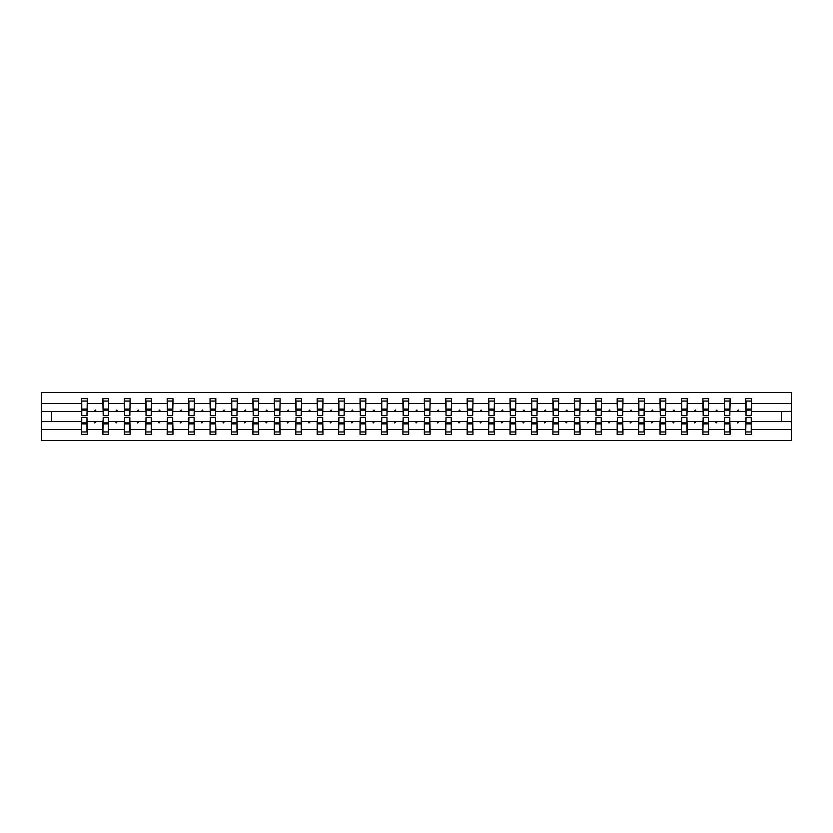 <?xml version="1.0" encoding="UTF-8"?>
<svg xmlns="http://www.w3.org/2000/svg" width="833" height="833" viewBox="0 0 833 833"><rect width="100%" height="100%" fill="white"/><g stroke="black" fill="none" stroke-linecap="round" stroke-linejoin="round"><path stroke-width="1.25" d="M81.759 419.52L81.488 429.516L41.65 429.516L41.65 440.542L791.35 440.542L791.35 429.516L751.512 429.516L751.512 434.357L745.743 434.357L745.743 421.581L737.07 421.581L737.569 422.956L738.756 421.581M746.024 419.52L745.743 421.581M791.35 429.516L791.35 411.419L751.512 411.419L751.512 398.643L745.743 398.643L745.743 403.484L730.093 403.484L729.812 413.48M746.024 413.48L745.743 403.484M724.595 419.52L724.314 421.581L715.651 421.581L716.151 422.956L717.338 421.581M745.743 429.516L730.093 429.516L730.093 434.357L724.314 434.357L724.314 421.581M730.093 403.484L730.093 398.643L724.314 398.643L724.314 403.484L708.664 403.484L708.383 413.48M724.595 413.48L724.314 403.484M703.167 419.52L702.896 421.581L694.222 421.581L694.722 422.956L695.909 421.581M724.314 429.516L708.664 429.516L708.664 434.357L702.896 434.357L702.896 421.581M708.664 403.484L708.664 398.643L702.896 398.643L702.896 403.484L687.235 403.484L686.954 413.48M703.167 413.48L702.896 403.484M681.738 419.52L681.467 421.581L672.793 421.581L673.293 422.956L674.48 421.581M702.896 429.516L687.235 429.516L687.235 434.357L681.467 434.357L681.467 421.581M687.235 403.484L687.235 398.643L681.467 398.643L681.467 403.484L665.806 403.484L665.525 413.48M681.738 413.48L681.467 403.484M660.309 419.52L660.038 421.581L651.364 421.581L651.864 422.956L653.051 421.581M681.467 429.516L665.806 429.516L665.806 434.357L660.038 434.357L660.038 421.581M665.806 403.484L665.806 398.643L660.038 398.643L660.038 403.484L644.378 403.484L644.107 413.48M660.309 413.48L660.038 403.484M638.88 419.52L638.609 421.581L629.935 421.581L630.435 422.956L631.622 421.581M660.038 429.516L644.378 429.516L644.378 434.357L638.609 434.357L638.609 421.581M644.378 403.484L644.378 398.643L638.609 398.643L638.609 403.484L622.949 403.484L622.678 413.48M638.88 413.48L638.609 403.484M617.451 419.52L617.18 421.581L608.506 421.581L609.006 422.956L610.193 421.581M638.609 429.516L622.949 429.516L622.949 434.357L617.18 434.357L617.18 421.581M622.949 403.484L622.949 398.643L617.18 398.643L617.18 403.484L601.52 403.484L601.249 413.48M617.451 413.48L617.18 403.484M596.022 419.52L595.751 421.581L587.078 421.581L587.577 422.956L588.764 421.581M617.18 429.516L601.52 429.516L601.52 434.357L595.751 434.357L595.751 421.581M601.52 403.484L601.52 398.643L595.751 398.643L595.751 403.484L580.091 403.484L579.82 413.48M596.022 413.48L595.751 403.484M574.603 419.52L574.322 421.581L565.649 421.581L566.148 422.956L567.335 421.581M595.751 429.516L580.091 429.516L580.091 434.357L574.322 434.357L574.322 421.581M580.091 403.484L580.091 398.643L574.322 398.643L574.322 403.484L558.662 403.484L558.391 413.48M574.603 413.48L574.322 403.484M553.174 419.52L552.893 421.581L544.22 421.581L544.72 422.956L545.907 421.581M574.322 429.516L558.662 429.516L558.662 434.357L552.893 434.357L552.893 421.581M558.662 403.484L558.662 398.643L552.893 398.643L552.893 403.484L537.233 403.484L536.962 413.48M553.174 413.48L552.893 403.484M531.746 419.52L531.464 421.581L522.791 421.581L523.301 422.956L524.478 421.581M552.893 429.516L537.233 429.516L537.233 434.357L531.464 434.357L531.464 421.581M537.233 403.484L537.233 398.643L531.464 398.643L531.464 403.484L515.814 403.484L515.533 413.48M531.746 413.48L531.464 403.484M510.317 419.52L510.046 421.581L501.372 421.581L501.872 422.956L503.059 421.581M531.464 429.516L515.814 429.516L515.814 434.357L510.046 434.357L510.046 421.581M515.814 403.484L515.814 398.643L510.046 398.643L510.046 403.484L494.386 403.484L494.104 413.48M510.317 413.48L510.046 403.484M488.888 419.52L488.617 421.581L479.943 421.581L480.443 422.956L481.63 421.581M510.046 429.516L494.386 429.516L494.386 434.357L488.617 434.357L488.617 421.581M494.386 403.484L494.386 398.643L488.617 398.643L488.617 403.484L472.957 403.484L472.675 413.48M488.888 413.48L488.617 403.484M467.459 419.52L467.188 421.581L458.514 421.581L459.014 422.956L460.201 421.581M488.617 429.516L472.957 429.516L472.957 434.357L467.188 434.357L467.188 421.581M472.957 403.484L472.957 398.643L467.188 398.643L467.188 403.484L451.528 403.484L451.247 413.48M467.459 413.48L467.188 403.484M446.03 419.52L445.759 421.581L437.086 421.581L437.585 422.956L438.772 421.581M467.188 429.516L451.528 429.516L451.528 434.357L445.759 434.357L445.759 421.581M451.528 403.484L451.528 398.643L445.759 398.643L445.759 403.484L430.099 403.484L429.828 413.48M446.03 413.48L445.759 403.484M424.601 419.52L424.33 421.581L415.657 421.581L416.156 422.956L417.343 421.581M445.759 429.516L430.099 429.516L430.099 434.357L424.33 434.357L424.33 421.581M430.099 403.484L430.099 398.643L424.33 398.643L424.33 403.484L408.67 403.484L408.399 413.48M424.601 413.48L424.33 403.484M403.172 419.52L402.901 421.581L394.228 421.581L394.727 422.956L395.914 421.581M424.33 429.516L408.67 429.516L408.67 434.357L402.901 434.357L402.901 421.581M408.67 403.484L408.67 398.643L402.901 398.643L402.901 403.484L387.241 403.484L386.97 413.48M403.172 413.48L402.901 403.484M381.753 419.52L381.472 421.581L372.799 421.581L373.299 422.956L374.486 421.581M402.901 429.516L387.241 429.516L387.241 434.357L381.472 434.357L381.472 421.581M387.241 403.484L387.241 398.643L381.472 398.643L381.472 403.484L365.812 403.484L365.541 413.48M381.753 413.48L381.472 403.484M360.325 419.52L360.043 421.581L351.37 421.581L351.87 422.956L353.057 421.581M381.472 429.516L365.812 429.516L365.812 434.357L360.043 434.357L360.043 421.581M365.812 403.484L365.812 398.643L360.043 398.643L360.043 403.484L344.383 403.484L344.112 413.48M360.325 413.48L360.043 403.484M338.896 419.52L338.614 421.581L329.941 421.581L330.441 422.956L331.628 421.581M360.043 429.516L344.383 429.516L344.383 434.357L338.614 434.357L338.614 421.581M344.383 403.484L344.383 398.643L338.614 398.643L338.614 403.484L322.954 403.484L322.683 413.48M338.896 413.48L338.614 403.484M317.467 419.52L317.186 421.581L308.522 421.581L309.022 422.956L310.209 421.581M338.614 429.516L322.954 429.516L322.954 434.357L317.186 434.357L317.186 421.581M322.954 403.484L322.954 398.643L317.186 398.643L317.186 403.484L301.536 403.484L301.254 413.48M317.467 413.48L317.186 403.484M296.038 419.52L295.767 421.581L287.093 421.581L287.593 422.956L288.78 421.581M317.186 429.516L301.536 429.516L301.536 434.357L295.767 434.357L295.767 421.581M301.536 403.484L301.536 398.643L295.767 398.643L295.767 403.484L280.107 403.484L279.826 413.48M296.038 413.48L295.767 403.484M274.609 419.52L274.338 421.581L265.665 421.581L266.164 422.956L267.351 421.581M295.767 429.516L280.107 429.516L280.107 434.357L274.338 434.357L274.338 421.581M280.107 403.484L280.107 398.643L274.338 398.643L274.338 403.484L258.678 403.484L258.397 413.48M274.609 413.48L274.338 403.484M253.18 419.52L252.909 421.581L244.236 421.581L244.735 422.956L245.922 421.581M274.338 429.516L258.678 429.516L258.678 434.357L252.909 434.357L252.909 421.581M258.678 403.484L258.678 398.643L252.909 398.643L252.909 403.484L237.249 403.484L236.978 413.48M253.18 413.48L252.909 403.484M231.751 419.52L231.48 421.581L222.807 421.581L223.306 422.956L224.493 421.581M252.909 429.516L237.249 429.516L237.249 434.357L231.48 434.357L231.48 421.581M237.249 403.484L237.249 398.643L231.48 398.643L231.48 403.484L215.82 403.484L215.549 413.48M231.751 413.48L231.48 403.484M210.322 419.52L210.051 421.581L201.378 421.581L201.878 422.956L203.065 421.581M231.48 429.516L215.82 429.516L215.82 434.357L210.051 434.357L210.051 421.581M215.82 403.484L215.82 398.643L210.051 398.643L210.051 403.484L194.391 403.484L194.12 413.48M210.322 413.48L210.051 403.484M188.893 419.52L188.622 421.581L179.949 421.581L180.449 422.956L181.636 421.581M210.051 429.516L194.391 429.516L194.391 434.357L188.622 434.357L188.622 421.581M194.391 403.484L194.391 398.643L188.622 398.643L188.622 403.484L172.962 403.484L172.691 413.48M188.893 413.48L188.622 403.484M167.475 419.52L167.194 421.581L158.52 421.581L159.02 422.956L160.207 421.581M188.622 429.516L172.962 429.516L172.962 434.357L167.194 434.357L167.194 421.581M172.962 403.484L172.962 398.643L167.194 398.643L167.194 403.484L151.533 403.484L151.262 413.48M167.475 413.48L167.194 403.484M146.046 419.52L145.765 421.581L137.091 421.581L137.591 422.956L138.778 421.581M167.194 429.516L151.533 429.516L151.533 434.357L145.765 434.357L145.765 421.581M151.533 403.484L151.533 398.643L145.765 398.643L145.765 403.484L130.104 403.484L129.833 413.48M146.046 413.48L145.765 403.484M124.617 419.52L124.336 421.581L115.662 421.581L116.162 422.956L117.349 421.581M145.765 429.516L130.104 429.516L130.104 434.357L124.336 434.357L124.336 421.581M130.104 403.484L130.104 398.643L124.336 398.643L124.336 403.484L108.686 403.484L108.405 413.48M124.617 413.48L124.336 403.484M103.188 419.52L102.907 421.581L94.244 421.581L94.743 422.956L95.93 421.581M124.336 429.516L108.686 429.516L108.686 434.357L102.907 434.357L102.907 421.581M108.686 403.484L108.686 398.643L102.907 398.643L102.907 403.484L87.257 403.484L87.257 398.643L81.488 398.643L81.488 403.484L41.65 403.484L41.65 392.458L791.35 392.458L791.35 403.484L751.512 403.484M103.188 413.48L102.907 403.484M81.488 429.516L81.488 434.357L87.257 434.357L87.257 421.581L94.244 421.581M81.759 413.48L81.488 403.484M751.241 419.52L751.512 429.516M751.512 411.419L751.241 413.48M729.812 419.52L730.093 429.516M708.383 419.52L708.664 429.516M686.954 419.52L687.235 429.516M665.525 419.52L665.806 429.516M644.107 419.52L644.378 429.516M622.678 419.52L622.949 429.516M601.249 419.52L601.52 429.516M579.82 419.52L580.091 429.516M558.391 419.52L558.662 429.516M536.962 419.52L537.233 429.516M515.533 419.52L515.814 429.516M494.104 419.52L494.386 429.516M472.675 419.52L472.957 429.516M451.247 419.52L451.528 429.516M429.828 419.52L430.099 429.516M408.399 419.52L408.67 429.516M386.97 419.52L387.241 429.516M365.541 419.52L365.812 429.516M344.112 419.52L344.383 429.516M322.683 419.52L322.954 429.516M301.254 419.52L301.536 429.516M279.826 419.52L280.107 429.516M258.397 419.52L258.678 429.516M236.978 419.52L237.249 429.516M215.549 419.52L215.82 429.516M194.12 419.52L194.391 429.516M172.691 419.52L172.962 429.516M151.262 419.52L151.533 429.516M129.833 419.52L130.104 429.516M108.405 419.52L108.686 429.516M102.907 429.516L87.257 429.516M737.07 421.581L730.093 421.581M745.743 411.419L738.756 411.419L738.257 410.044L737.07 411.419L730.093 411.419M737.07 411.419L738.756 411.419M715.651 421.581L708.664 421.581M724.314 411.419L717.338 411.419L716.838 410.044L715.651 411.419L708.664 411.419M715.651 411.419L717.338 411.419M694.222 421.581L687.235 421.581M702.896 411.419L695.909 411.419L695.409 410.044L694.222 411.419L687.235 411.419M694.222 411.419L695.909 411.419M672.793 421.581L665.806 421.581M681.467 411.419L674.48 411.419L673.98 410.044L672.793 411.419L665.806 411.419M672.793 411.419L674.48 411.419M651.364 421.581L644.378 421.581M660.038 411.419L653.051 411.419L652.551 410.044L651.364 411.419L644.378 411.419M651.364 411.419L653.051 411.419M629.935 421.581L622.949 421.581M638.609 411.419L631.622 411.419L631.122 410.044L629.935 411.419L622.949 411.419M629.935 411.419L631.622 411.419M608.506 421.581L601.52 421.581M617.18 411.419L610.193 411.419L609.694 410.044L608.506 411.419L601.52 411.419M608.506 411.419L610.193 411.419M587.078 421.581L580.091 421.581M595.751 411.419L588.764 411.419L588.265 410.044L587.078 411.419L580.091 411.419M587.078 411.419L588.764 411.419M565.649 421.581L558.662 421.581M574.322 411.419L567.335 411.419L566.836 410.044L565.649 411.419L558.662 411.419M565.649 411.419L567.335 411.419M544.22 421.581L537.233 421.581M552.893 411.419L545.907 411.419L545.407 410.044L544.22 411.419L537.233 411.419M544.22 411.419L545.907 411.419M522.791 421.581L515.814 421.581M531.464 411.419L524.478 411.419L523.978 410.044L522.791 411.419L515.814 411.419M522.791 411.419L524.478 411.419M501.372 421.581L494.386 421.581M510.046 411.419L503.059 411.419L502.559 410.044L501.372 411.419L494.386 411.419M501.372 411.419L503.059 411.419M479.943 421.581L472.957 421.581M488.617 411.419L481.63 411.419L481.13 410.044L479.943 411.419L472.957 411.419M479.943 411.419L481.63 411.419M458.514 421.581L451.528 421.581M467.188 411.419L460.201 411.419L459.701 410.044L458.514 411.419L451.528 411.419M458.514 411.419L460.201 411.419M437.086 421.581L430.099 421.581M445.759 411.419L438.772 411.419L438.273 410.044L437.086 411.419L430.099 411.419M437.086 411.419L438.772 411.419M415.657 421.581L408.67 421.581M424.33 411.419L417.343 411.419L416.844 410.044L415.657 411.419L408.67 411.419M415.657 411.419L417.343 411.419M394.228 421.581L387.241 421.581M402.901 411.419L395.914 411.419L395.415 410.044L394.228 411.419L387.241 411.419M394.228 411.419L395.914 411.419M372.799 421.581L365.812 421.581M381.472 411.419L374.486 411.419L373.986 410.044L372.799 411.419L365.812 411.419M372.799 411.419L374.486 411.419M351.37 421.581L344.383 421.581M360.043 411.419L353.057 411.419L352.557 410.044L351.37 411.419L344.383 411.419M351.37 411.419L353.057 411.419M329.941 421.581L322.954 421.581M338.614 411.419L331.628 411.419L331.128 410.044L329.941 411.419L322.954 411.419M329.941 411.419L331.628 411.419M308.522 421.581L301.536 421.581M317.186 411.419L310.209 411.419L309.699 410.044L308.522 411.419L301.536 411.419M308.522 411.419L310.209 411.419M287.093 421.581L280.107 421.581M295.767 411.419L288.78 411.419L288.28 410.044L287.093 411.419L280.107 411.419M287.093 411.419L288.78 411.419M265.665 421.581L258.678 421.581M274.338 411.419L267.351 411.419L266.852 410.044L265.665 411.419L258.678 411.419M265.665 411.419L267.351 411.419M244.236 421.581L237.249 421.581M252.909 411.419L245.922 411.419L245.423 410.044L244.236 411.419L237.249 411.419M244.236 411.419L245.922 411.419M222.807 421.581L215.82 421.581M231.48 411.419L224.493 411.419L223.994 410.044L222.807 411.419L215.82 411.419M222.807 411.419L224.493 411.419M201.378 421.581L194.391 421.581M210.051 411.419L203.065 411.419L202.565 410.044L201.378 411.419L194.391 411.419M201.378 411.419L203.065 411.419M179.949 421.581L172.962 421.581M188.622 411.419L181.636 411.419L181.136 410.044L179.949 411.419L172.962 411.419M179.949 411.419L181.636 411.419M158.52 421.581L151.533 421.581M167.194 411.419L160.207 411.419L159.707 410.044L158.52 411.419L151.533 411.419M158.52 411.419L160.207 411.419M137.091 421.581L130.104 421.581M145.765 411.419L138.778 411.419L138.278 410.044L137.091 411.419L130.104 411.419M137.091 411.419L138.778 411.419M115.662 421.581L108.686 421.581M124.336 411.419L117.349 411.419L116.849 410.044L115.662 411.419L108.686 411.419M115.662 411.419L117.349 411.419M102.907 411.419L95.93 411.419L95.431 410.044L94.244 411.419L87.257 411.419L87.257 403.484M94.244 411.419L95.93 411.419M86.976 419.52L87.257 421.581M87.257 411.419L86.976 413.48M81.488 421.581L41.65 421.581L41.65 403.484M41.65 429.516L41.65 421.581M81.488 411.419L41.65 411.419M791.35 411.419L791.35 403.484M51.677 421.581L51.677 411.419M781.323 411.419L781.323 421.581L751.512 421.581M791.35 421.581L781.323 421.581M81.759 410.117L81.759 401.048L87.257 401.048L86.976 415.605L81.759 415.605L81.759 410.117L86.976 410.117M86.976 422.883L86.976 431.952L81.488 431.952L81.759 417.395L86.976 417.395L86.976 422.883L81.759 422.883M103.188 410.117L103.188 401.048L108.686 401.048L108.405 415.605L103.188 415.605L103.188 410.117L108.405 410.117M108.405 422.883L108.405 431.952L102.907 431.952L103.188 417.395L108.405 417.395L108.405 422.883L103.188 422.883M124.617 410.117L124.617 401.048L130.104 401.048L129.833 415.605L124.617 415.605L124.617 410.117L129.833 410.117M129.833 422.883L129.833 431.952L124.336 431.952L124.617 417.395L129.833 417.395L129.833 422.883L124.617 422.883M146.046 410.117L146.046 401.048L151.533 401.048L151.262 415.605L146.046 415.605L146.046 410.117L151.262 410.117M151.262 422.883L151.262 431.952L145.765 431.952L146.046 417.395L151.262 417.395L151.262 422.883L146.046 422.883M167.475 410.117L167.475 401.048L172.962 401.048L172.691 415.605L167.475 415.605L167.475 410.117L172.691 410.117M172.691 422.883L172.691 431.952L167.194 431.952L167.475 417.395L172.691 417.395L172.691 422.883L167.475 422.883M188.893 410.117L188.893 401.048L194.391 401.048L194.12 415.605L188.893 415.605L188.893 410.117L194.12 410.117M194.12 422.883L194.12 431.952L188.622 431.952L188.893 417.395L194.12 417.395L194.12 422.883L188.893 422.883M210.322 410.117L210.322 401.048L215.82 401.048L215.549 415.605L210.322 415.605L210.322 410.117L215.549 410.117M215.549 422.883L215.549 431.952L210.051 431.952L210.322 417.395L215.549 417.395L215.549 422.883L210.322 422.883M231.751 410.117L231.751 401.048L237.249 401.048L236.978 415.605L231.751 415.605L231.751 410.117L236.978 410.117M236.978 422.883L236.978 431.952L231.48 431.952L231.751 417.395L236.978 417.395L236.978 422.883L231.751 422.883M253.18 410.117L253.18 401.048L258.678 401.048L258.397 415.605L253.18 415.605L253.18 410.117L258.397 410.117M258.397 422.883L258.397 431.952L252.909 431.952L253.18 417.395L258.397 417.395L258.397 422.883L253.18 422.883M274.609 410.117L274.609 401.048L280.107 401.048L279.826 415.605L274.609 415.605L274.609 410.117L279.826 410.117M279.826 422.883L279.826 431.952L274.338 431.952L274.609 417.395L279.826 417.395L279.826 422.883L274.609 422.883M296.038 410.117L296.038 401.048L301.536 401.048L301.254 415.605L296.038 415.605L296.038 410.117L301.254 410.117M301.254 422.883L301.254 431.952L295.767 431.952L296.038 417.395L301.254 417.395L301.254 422.883L296.038 422.883M317.467 410.117L317.467 401.048L322.954 401.048L322.683 415.605L317.467 415.605L317.467 410.117L322.683 410.117M322.683 422.883L322.683 431.952L317.186 431.952L317.467 417.395L322.683 417.395L322.683 422.883L317.467 422.883M338.896 410.117L338.896 401.048L344.383 401.048L344.112 415.605L338.896 415.605L338.896 410.117L344.112 410.117M344.112 422.883L344.112 431.952L338.614 431.952L338.896 417.395L344.112 417.395L344.112 422.883L338.896 422.883M360.325 410.117L360.325 401.048L365.812 401.048L365.541 415.605L360.325 415.605L360.325 410.117L365.541 410.117M365.541 422.883L365.541 431.952L360.043 431.952L360.325 417.395L365.541 417.395L365.541 422.883L360.325 422.883M381.753 410.117L381.753 401.048L387.241 401.048L386.97 415.605L381.753 415.605L381.753 410.117L386.97 410.117M386.97 422.883L386.97 431.952L381.472 431.952L381.753 417.395L386.97 417.395L386.97 422.883L381.753 422.883M403.172 410.117L403.172 401.048L408.67 401.048L408.399 415.605L403.172 415.605L403.172 410.117L408.399 410.117M408.399 422.883L408.399 431.952L402.901 431.952L403.172 417.395L408.399 417.395L408.399 422.883L403.172 422.883M424.601 410.117L424.601 401.048L430.099 401.048L429.828 415.605L424.601 415.605L424.601 410.117L429.828 410.117M429.828 422.883L429.828 431.952L424.33 431.952L424.601 417.395L429.828 417.395L429.828 422.883L424.601 422.883M446.03 410.117L446.03 401.048L451.528 401.048L451.247 415.605L446.03 415.605L446.03 410.117L451.247 410.117M451.247 422.883L451.247 431.952L445.759 431.952L446.03 417.395L451.247 417.395L451.247 422.883L446.03 422.883M467.459 410.117L467.459 401.048L472.957 401.048L472.675 415.605L467.459 415.605L467.459 410.117L472.675 410.117M472.675 422.883L472.675 431.952L467.188 431.952L467.459 417.395L472.675 417.395L472.675 422.883L467.459 422.883M488.888 410.117L488.888 401.048L494.386 401.048L494.104 415.605L488.888 415.605L488.888 410.117L494.104 410.117M494.104 422.883L494.104 431.952L488.617 431.952L488.888 417.395L494.104 417.395L494.104 422.883L488.888 422.883M510.317 410.117L510.317 401.048L515.814 401.048L515.533 415.605L510.317 415.605L510.317 410.117L515.533 410.117M515.533 422.883L515.533 431.952L510.046 431.952L510.317 417.395L515.533 417.395L515.533 422.883L510.317 422.883M531.746 410.117L531.746 401.048L537.233 401.048L536.962 415.605L531.746 415.605L531.746 410.117L536.962 410.117M536.962 422.883L536.962 431.952L531.464 431.952L531.746 417.395L536.962 417.395L536.962 422.883L531.746 422.883M553.174 410.117L553.174 401.048L558.662 401.048L558.391 415.605L553.174 415.605L553.174 410.117L558.391 410.117M558.391 422.883L558.391 431.952L552.893 431.952L553.174 417.395L558.391 417.395L558.391 422.883L553.174 422.883M574.603 410.117L574.603 401.048L580.091 401.048L579.82 415.605L574.603 415.605L574.603 410.117L579.82 410.117M579.82 422.883L579.82 431.952L574.322 431.952L574.603 417.395L579.82 417.395L579.82 422.883L574.603 422.883M596.022 410.117L596.022 401.048L601.52 401.048L601.249 415.605L596.022 415.605L596.022 410.117L601.249 410.117M601.249 422.883L601.249 431.952L595.751 431.952L596.022 417.395L601.249 417.395L601.249 422.883L596.022 422.883M617.451 410.117L617.451 401.048L622.949 401.048L622.678 415.605L617.451 415.605L617.451 410.117L622.678 410.117M622.678 422.883L622.678 431.952L617.18 431.952L617.451 417.395L622.678 417.395L622.678 422.883L617.451 422.883M638.88 410.117L638.88 401.048L644.378 401.048L644.107 415.605L638.88 415.605L638.88 410.117L644.107 410.117M644.107 422.883L644.107 431.952L638.609 431.952L638.88 417.395L644.107 417.395L644.107 422.883L638.88 422.883M660.309 410.117L660.309 401.048L665.806 401.048L665.525 415.605L660.309 415.605L660.309 410.117L665.525 410.117M665.525 422.883L665.525 431.952L660.038 431.952L660.309 417.395L665.525 417.395L665.525 422.883L660.309 422.883M681.738 410.117L681.738 401.048L687.235 401.048L686.954 415.605L681.738 415.605L681.738 410.117L686.954 410.117M686.954 422.883L686.954 431.952L681.467 431.952L681.738 417.395L686.954 417.395L686.954 422.883L681.738 422.883M703.167 410.117L703.167 401.048L708.664 401.048L708.383 415.605L703.167 415.605L703.167 410.117L708.383 410.117M708.383 422.883L708.383 431.952L702.896 431.952L703.167 417.395L708.383 417.395L708.383 422.883L703.167 422.883M724.595 410.117L724.595 401.048L730.093 401.048L729.812 415.605L724.595 415.605L724.595 410.117L729.812 410.117M729.812 422.883L729.812 431.952L724.314 431.952L724.595 417.395L729.812 417.395L729.812 422.883L724.595 422.883M746.024 410.117L746.024 401.048L751.512 401.048L751.241 415.605L746.024 415.605L746.024 410.117L751.241 410.117M751.241 422.883L751.241 431.952L745.743 431.952L746.024 417.395L751.241 417.395L751.241 422.883L746.024 422.883M86.976 423.716L81.759 423.716M81.759 409.284L86.976 409.284M103.188 409.284L108.405 409.284M124.617 409.284L129.833 409.284M146.046 409.284L151.262 409.284M167.475 409.284L172.691 409.284M108.405 423.716L103.188 423.716M129.833 423.716L124.617 423.716M151.262 423.716L146.046 423.716M172.691 423.716L167.475 423.716M188.893 409.284L194.12 409.284M194.12 423.716L188.893 423.716M210.322 409.284L215.549 409.284M215.549 423.716L210.322 423.716M231.751 409.284L236.978 409.284M236.978 423.716L231.751 423.716M253.18 409.284L258.397 409.284M258.397 423.716L253.18 423.716M274.609 409.284L279.826 409.284M279.826 423.716L274.609 423.716M296.038 409.284L301.254 409.284M301.254 423.716L296.038 423.716M317.467 409.284L322.683 409.284M322.683 423.716L317.467 423.716M338.896 409.284L344.112 409.284M344.112 423.716L338.896 423.716M360.325 409.284L365.541 409.284M365.541 423.716L360.325 423.716M381.753 409.284L386.97 409.284M386.97 423.716L381.753 423.716M403.172 409.284L408.399 409.284M408.399 423.716L403.172 423.716M424.601 409.284L429.828 409.284M429.828 423.716L424.601 423.716M446.03 409.284L451.247 409.284M451.247 423.716L446.03 423.716M467.459 409.284L472.675 409.284M472.675 423.716L467.459 423.716M488.888 409.284L494.104 409.284M494.104 423.716L488.888 423.716M510.317 409.284L515.533 409.284M515.533 423.716L510.317 423.716M531.746 409.284L536.962 409.284M536.962 423.716L531.746 423.716M553.174 409.284L558.391 409.284M558.391 423.716L553.174 423.716M574.603 409.284L579.82 409.284M579.82 423.716L574.603 423.716M596.022 409.284L601.249 409.284M601.249 423.716L596.022 423.716M617.451 409.284L622.678 409.284M622.678 423.716L617.451 423.716M638.88 409.284L644.107 409.284M644.107 423.716L638.88 423.716M660.309 409.284L665.525 409.284M665.525 423.716L660.309 423.716M681.738 409.284L686.954 409.284M686.954 423.716L681.738 423.716M703.167 409.284L708.383 409.284M708.383 423.716L703.167 423.716M724.595 409.284L729.812 409.284M729.812 423.716L724.595 423.716M746.024 409.284L751.241 409.284M751.241 423.716L746.024 423.716M86.976 423.914L81.759 423.914M81.759 409.086L86.976 409.086M103.188 409.086L108.405 409.086M124.617 409.086L129.833 409.086M146.046 409.086L151.262 409.086M167.475 409.086L172.691 409.086M108.405 423.914L103.188 423.914M129.833 423.914L124.617 423.914M151.262 423.914L146.046 423.914M172.691 423.914L167.475 423.914M188.893 409.086L194.12 409.086M194.12 423.914L188.893 423.914M210.322 409.086L215.549 409.086M215.549 423.914L210.322 423.914M231.751 409.086L236.978 409.086M236.978 423.914L231.751 423.914M253.18 409.086L258.397 409.086M258.397 423.914L253.18 423.914M274.609 409.086L279.826 409.086M279.826 423.914L274.609 423.914M296.038 409.086L301.254 409.086M301.254 423.914L296.038 423.914M317.467 409.086L322.683 409.086M322.683 423.914L317.467 423.914M338.896 409.086L344.112 409.086M344.112 423.914L338.896 423.914M360.325 409.086L365.541 409.086M365.541 423.914L360.325 423.914M381.753 409.086L386.97 409.086M386.97 423.914L381.753 423.914M403.172 409.086L408.399 409.086M408.399 423.914L403.172 423.914M424.601 409.086L429.828 409.086M429.828 423.914L424.601 423.914M446.03 409.086L451.247 409.086M451.247 423.914L446.03 423.914M467.459 409.086L472.675 409.086M472.675 423.914L467.459 423.914M488.888 409.086L494.104 409.086M494.104 423.914L488.888 423.914M510.317 409.086L515.533 409.086M515.533 423.914L510.317 423.914M531.746 409.086L536.962 409.086M536.962 423.914L531.746 423.914M553.174 409.086L558.391 409.086M558.391 423.914L553.174 423.914M574.603 409.086L579.82 409.086M579.82 423.914L574.603 423.914M596.022 409.086L601.249 409.086M601.249 423.914L596.022 423.914M617.451 409.086L622.678 409.086M622.678 423.914L617.451 423.914M638.88 409.086L644.107 409.086M644.107 423.914L638.88 423.914M660.309 409.086L665.525 409.086M665.525 423.914L660.309 423.914M681.738 409.086L686.954 409.086M686.954 423.914L681.738 423.914M703.167 409.086L708.383 409.086M708.383 423.914L703.167 423.914M724.595 409.086L729.812 409.086M729.812 423.914L724.595 423.914M746.024 409.086L751.241 409.086M751.241 423.914L746.024 423.914"/></g></svg>
